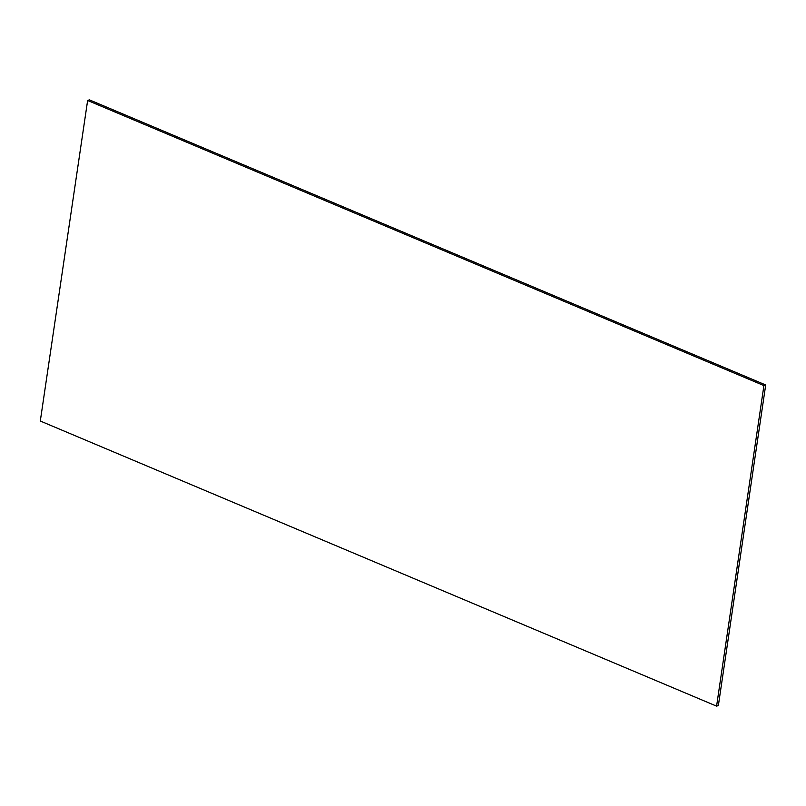 <?xml version="1.0" encoding="UTF-8"?>
<svg xmlns="http://www.w3.org/2000/svg" width="806" height="806" viewBox="0 0 806 806"><rect width="100%" height="100%" fill="white"/><g stroke="black" fill="none" stroke-linecap="round" stroke-linejoin="round"><path stroke-width="1.21" d="M765.7 384.976L89.416 99.863L87.632 100.478L40.3 421.024L716.584 706.137L763.917 385.59L765.7 384.976L718.368 705.522L716.584 706.137M87.632 100.478L763.917 385.59"/></g></svg>
